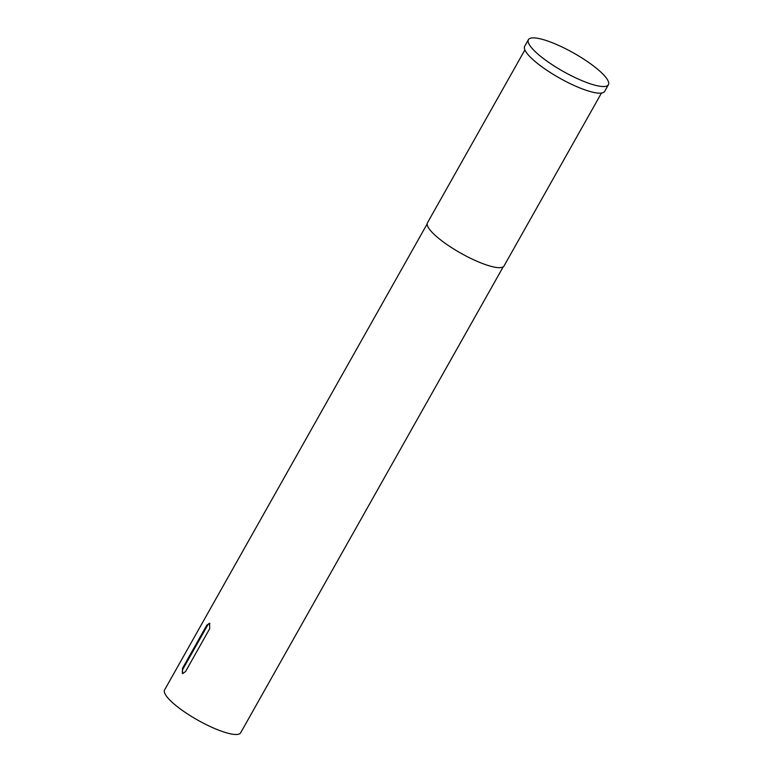 <?xml version="1.0" encoding="UTF-8"?>
<svg xmlns="http://www.w3.org/2000/svg" width="773" height="773" viewBox="0 0 773 773"><rect width="100%" height="100%" fill="white"/><g stroke="black" fill="none" stroke-linecap="round" stroke-linejoin="round"><path stroke-width="1.16" d="M524.886 49.916L427.479 222.788A43.945 10.117 29.4 0 0 430.89 231.001A43.945 10.117 29.4 0 0 471.81 258.907A43.945 10.117 29.4 0 0 504.054 265.941L601.462 93.06M528.413 39.674L524.683 46.293A45.897 10.571 29.4 0 0 528.249 54.873A45.897 10.571 29.4 0 0 570.986 84.025A45.897 10.571 29.4 0 0 604.66 91.359L608.399 84.74A45.897 10.571 29.4 0 0 604.834 76.169A45.897 10.571 29.4 0 0 562.097 47.018A45.897 10.571 29.4 0 0 528.413 39.674A45.897 10.571 29.4 0 0 531.979 48.245A45.897 10.571 29.4 0 0 574.716 77.397A45.897 10.571 29.4 0 0 608.399 84.74M209.725 628.613L185.462 671.669L182.467 673.563L182.525 668.268L206.778 625.222L209.522 623.222L209.725 628.613M427.16 223.948L164.601 689.912A43.655 10.049 29.4 0 0 180.099 708.773A43.655 10.049 29.4 0 0 219.078 730.311A43.655 10.049 29.4 0 0 240.664 732.775L503.223 266.811M209.898 623.463A3.904 2.058 -69 0 0 207.493 625.492L183.23 668.548A3.904 2.058 -69 0 0 182.921 673.65M183.23 668.548L182.525 668.268M207.493 625.492L206.778 625.222"/></g></svg>
